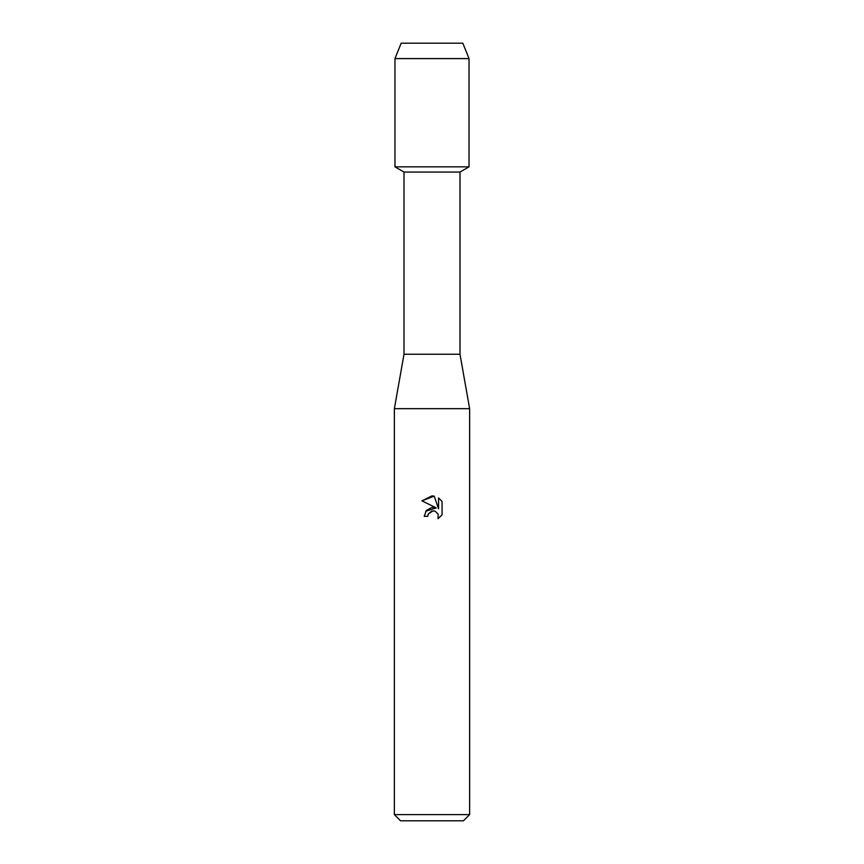 <?xml version="1.0" encoding="UTF-8"?>
<svg xmlns="http://www.w3.org/2000/svg" width="864" height="864" viewBox="0 0 864 864"><rect width="100%" height="100%" fill="white"/><g stroke="black" fill="none" stroke-linecap="round" stroke-linejoin="round"><path stroke-width="1.3" d="M462.834 43.2L401.166 43.2L462.834 43.2L469.033 58.601L469.033 166.838L432 166.838L469.033 166.838L459.994 172.055L459.994 354.24L469.627 408.672L469.627 814.622L394.373 814.622L400.55 820.8L463.45 820.8L469.627 814.622M459.994 354.24L404.006 354.24L404.006 172.055L459.994 172.055M404.006 354.24L394.373 408.672L469.627 408.672M442.066 501.466L442.066 514.825L438.016 518.702L438.178 514.21L435.251 511.283L433.177 510.872L428.339 513.864L427.766 516.316L424.213 516.316L426.416 510.386L432 507.416L436.309 507.935L421.934 500.85L432 495.893L434.182 496.13L438.577 508.766L438.577 497.945L442.055 501.476L438.577 497.945M427.766 516.316L428.134 514.339M434.182 496.13L421.945 500.85M436.309 507.935L425.768 511.218M428.339 513.864L431.892 511.034M438.016 518.702L442.055 514.825M401.166 43.2L394.967 58.601L394.967 166.838L432 166.838L394.967 166.838L404.006 172.055M394.967 58.601L469.033 58.601M394.373 408.672L394.373 814.622"/></g></svg>

